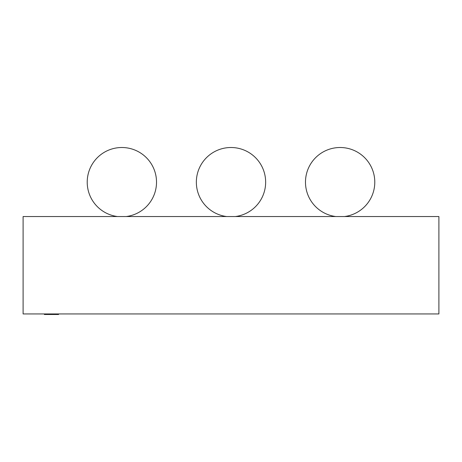<?xml version="1.0" encoding="UTF-8"?>
<svg xmlns="http://www.w3.org/2000/svg" width="462" height="462" viewBox="0 0 462 462"><rect width="100%" height="100%" fill="white"/><g stroke="black" fill="none" stroke-linecap="round" stroke-linejoin="round"><path stroke-width="0.69" d="M117.527 216.539A34.65 34.65 0 0 1 87.283 179.989A34.65 34.65 0 0 1 121.864 147.511A34.65 34.65 0 0 1 156.451 179.989A34.65 34.65 0 0 1 126.207 216.539M226.663 216.539A34.65 34.65 0 0 1 196.419 179.989A34.65 34.65 0 0 1 231 147.511A34.65 34.65 0 0 1 265.581 179.989A34.65 34.65 0 0 1 235.337 216.539M335.793 216.539A34.65 34.65 0 0 1 305.549 179.989A34.65 34.65 0 0 1 340.136 147.511A34.65 34.65 0 0 1 374.717 179.989A34.65 34.65 0 0 1 344.473 216.539M58.576 313.941L58.576 314.489L44.369 314.489L44.369 313.941M438.9 313.941L438.9 216.539L23.1 216.539L23.1 313.941L438.9 313.941"/></g></svg>
